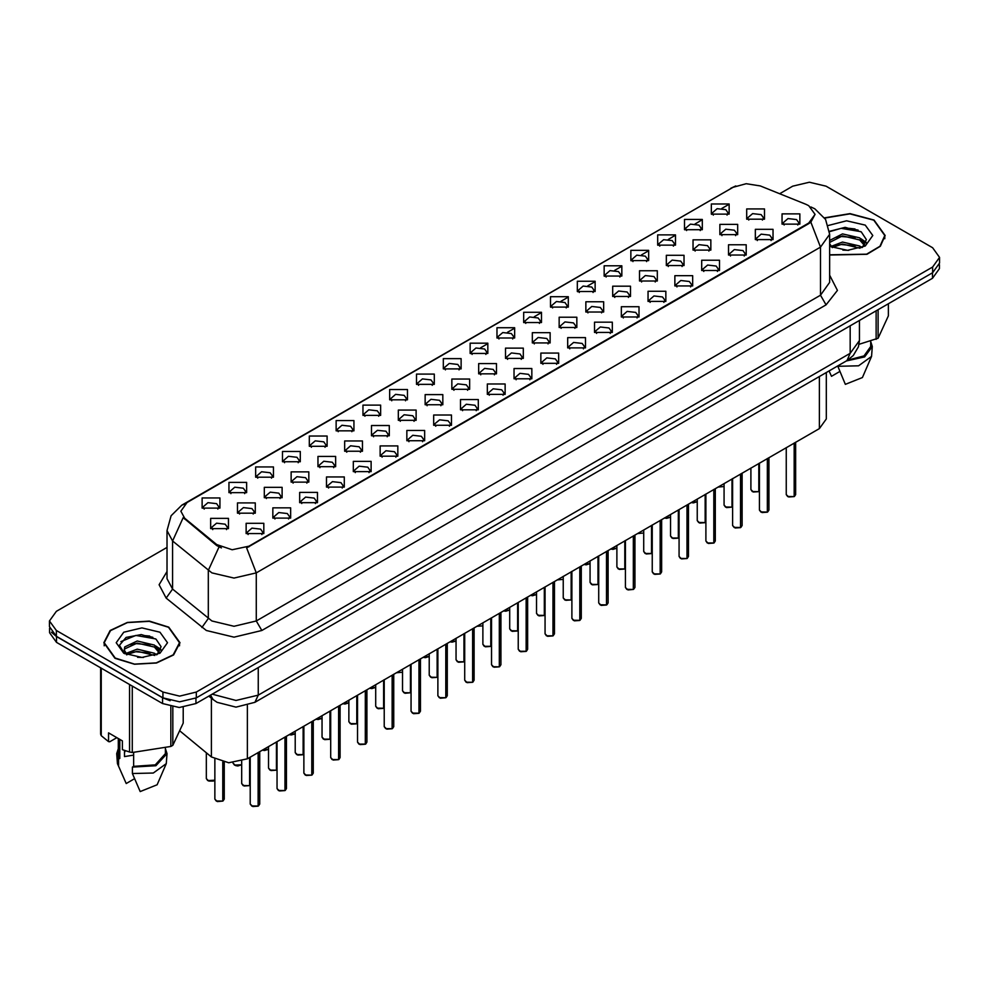 <?xml version="1.0" encoding="UTF-8"?>
<svg xmlns="http://www.w3.org/2000/svg" width="989" height="989" viewBox="0 0 989 989"><rect width="100%" height="100%" fill="white"/><g stroke="black" fill="none" stroke-linecap="round" stroke-linejoin="round"><path stroke-width="1.48" d="M443.307 368.909L443.307 358.648L461.084 358.648L461.084 368.909L443.307 368.909M459.02 369.874L460.046 367.624L457.746 364.422L449.191 363.433L444.345 367.624L445.371 369.874M416.517 384.387L416.517 374.126L434.282 374.126L434.282 384.387L416.517 384.387M432.218 385.339L433.256 383.102L430.957 379.887L422.39 378.911L417.543 383.102L418.57 385.339M389.715 399.853L389.715 389.592L407.48 389.592L407.48 399.853L389.715 399.853M405.428 400.817L406.454 398.567L404.155 395.365L395.588 394.388L390.742 398.567L391.78 400.817M309.31 446.274L309.31 436.013L327.087 436.013L327.087 446.274L309.31 446.274M325.022 447.238L326.049 444.988L323.749 441.786L315.194 440.797L310.348 444.988L311.374 447.238M282.508 461.739L282.508 451.491L300.285 451.491L300.285 461.739L282.508 461.739M298.221 462.704L299.247 460.466L296.947 457.252L288.392 456.275L283.546 460.466L284.572 462.704M255.718 477.217L255.718 466.956L273.483 466.956L273.483 477.217L255.718 477.217M271.419 478.182L272.457 475.932L270.158 472.73L261.591 471.741L256.744 475.932L257.77 478.182M228.916 492.695L228.916 482.434L246.681 482.434L246.681 492.695L228.916 492.695M244.617 493.647L245.655 491.409L243.356 488.207L234.789 487.218L229.943 491.409L230.981 493.647M362.914 415.331L362.914 405.07L380.678 405.07L380.678 415.331L362.914 415.331M378.626 416.295L379.652 414.045L377.353 410.843L368.798 409.854L363.94 414.045L364.978 416.295M336.112 430.796L336.112 420.535L353.889 420.535L353.889 430.796L336.112 430.796M351.824 431.76L352.85 429.523L350.551 426.308L341.996 425.332L337.15 429.523L338.176 431.76M470.109 353.432L470.109 343.171L487.886 343.171L487.886 353.432L470.109 353.432M485.822 354.396L486.848 352.158L484.548 348.944L475.993 347.967L471.147 352.158L472.173 354.396M496.911 337.966L496.911 327.705L514.688 327.705L514.688 337.966L496.911 337.966M512.623 338.93L513.65 336.68L511.35 333.478L502.795 332.489L497.949 336.68L498.975 338.93M523.713 322.488L523.713 312.227L541.478 312.227L541.478 322.488L523.713 322.488M539.425 323.452L540.451 321.202L538.152 318.001L529.597 317.024L524.739 321.202L525.777 323.452M550.514 307.023L550.514 296.762L568.279 296.762L568.279 307.023L550.514 307.023M566.227 307.975L567.253 305.737L564.954 302.535L556.387 301.546L551.541 305.737L552.579 307.975M577.316 291.545L577.316 281.284L595.081 281.284L595.081 291.545L577.316 291.545M593.017 292.509L594.055 290.259L591.756 287.057L583.189 286.068L578.342 290.259L579.369 292.509M604.106 276.067L604.106 265.818L621.883 265.818L621.883 276.067L604.106 276.067M619.819 277.031L620.845 274.794L618.545 271.579L609.99 270.603L605.144 274.794L606.17 277.031M630.908 260.602L630.908 250.341L648.685 250.341L648.685 260.602L630.908 260.602M646.621 261.566L647.647 259.316L645.347 256.114L636.792 255.125L631.946 259.316L632.972 261.566M657.71 245.124L657.71 234.863L675.487 234.863L675.487 245.124L657.71 245.124M673.422 246.088L674.449 243.85L672.149 240.636L663.594 239.659L658.748 243.85L659.774 246.088M684.512 229.658L684.512 219.397L702.277 219.397L702.277 229.658L684.512 229.658M700.224 230.61L701.25 228.372L698.951 225.171L690.396 224.182L685.538 228.372L686.576 230.61M711.314 214.18L711.314 203.919L729.078 203.919L729.078 214.18L711.314 214.18M727.026 215.145L728.052 212.895L725.753 209.693L717.186 208.704L712.34 212.895L713.378 215.145M202.115 508.161L202.115 497.9L219.879 497.9L219.879 508.161L202.115 508.161M217.827 509.125L218.853 506.887L216.554 503.673L207.999 502.696L203.141 506.887L204.179 509.125M478.701 373.867L478.701 363.606L496.478 363.606L496.478 373.867L478.701 373.867M494.413 374.831L495.44 372.581L493.14 369.379L484.585 368.403L479.739 372.581L480.765 374.831M451.899 389.345L451.899 379.084L469.676 379.084L469.676 389.345L451.899 389.345M467.612 390.309L468.638 388.059L466.338 384.857L457.783 383.868L452.937 388.059L453.963 390.309M425.109 404.81L425.109 394.549L442.874 394.549L442.874 404.81L425.109 404.81M440.81 405.774L441.848 403.537L439.536 400.322L430.981 399.346L426.135 403.537L427.161 405.774M398.307 420.288L398.307 410.027L416.072 410.027L416.072 420.288L398.307 420.288M414.008 421.252L415.046 419.002L412.747 415.8L404.18 414.811L399.333 419.002L400.36 421.252M317.902 466.709L317.902 456.448L335.679 456.448L335.679 466.709L317.902 466.709M333.614 467.661L334.641 465.423L332.341 462.222L323.786 461.233L318.94 465.423L319.966 467.661M344.704 451.231L344.704 440.97L362.469 440.97L362.469 451.231L344.704 451.231M360.416 452.196L361.442 449.946L359.143 446.744L350.588 445.767L345.73 449.946L346.768 452.196M237.508 513.118L237.508 502.869L255.273 502.869L255.273 513.118L237.508 513.118M253.209 514.082L254.247 511.845L251.948 508.63L243.381 507.654L238.534 511.845L239.561 514.082M264.31 497.652L264.31 487.392L282.075 487.392L282.075 497.652L264.31 497.652M280.011 498.617L281.049 496.367L278.737 493.165L270.182 492.176L265.336 496.367L266.362 498.617M291.1 482.175L291.1 471.914L308.877 471.914L308.877 482.175L291.1 482.175M306.813 483.139L307.839 480.901L305.539 477.687L296.984 476.71L292.138 480.901L293.164 483.139M371.505 435.766L371.505 425.505L389.27 425.505L389.27 435.766L371.505 435.766M387.218 436.718L388.244 434.48L385.945 431.266L377.378 430.289L372.532 434.48L373.57 436.718M505.503 358.401L505.503 348.14L523.268 348.14L523.268 358.401L505.503 358.401M521.215 359.353L522.241 357.116L519.942 353.901L511.387 352.925L506.529 357.116L507.567 359.353M532.305 342.923L532.305 332.663L550.069 332.663L550.069 342.923L532.305 342.923M548.017 343.888L549.043 341.638L546.744 338.436L538.177 337.447L533.331 341.638L534.369 343.888M559.106 327.446L559.106 317.185L576.871 317.185L576.871 327.446L559.106 327.446M574.807 328.41L575.845 326.172L573.546 322.958L564.979 321.981L560.133 326.172L561.159 328.41M585.908 311.98L585.908 301.719L603.673 301.719L603.673 311.98L585.908 311.98M601.609 312.944L602.647 310.694L600.335 307.492L591.781 306.503L586.934 310.694L587.961 312.944M612.698 296.502L612.698 286.241L630.475 286.241L630.475 296.502L612.698 296.502M628.411 297.466L629.437 295.217L627.137 292.015L618.582 291.038L613.736 295.217L614.762 297.466M639.5 281.037L639.5 270.776L657.277 270.776L657.277 281.037L639.5 281.037M655.213 281.989L656.239 279.751L653.939 276.549L645.384 275.56L640.538 279.751L641.564 281.989M666.302 265.559L666.302 255.298L684.067 255.298L684.067 265.559L666.302 265.559M682.014 266.523L683.04 264.273L680.741 261.071L672.186 260.082L667.34 264.273L668.366 266.523M693.104 250.081L693.104 239.833L710.868 239.833L710.868 250.081L693.104 250.081M708.816 251.045L709.842 248.808L707.543 245.593L698.976 244.617L694.13 248.808L695.168 251.045M719.905 234.616L719.905 224.355L737.67 224.355L737.67 234.616L719.905 234.616M735.606 235.58L736.644 233.33L734.345 230.128L725.778 229.139L720.932 233.33L721.958 235.58M746.707 219.138L746.707 208.877L764.472 208.877L764.472 219.138L746.707 219.138M762.408 220.102L763.446 217.864L761.134 214.65L752.58 213.673L747.733 217.864L748.76 220.102M210.706 528.596L210.706 518.335L228.471 518.335L228.471 528.596L210.706 528.596M226.419 529.56L227.445 527.31L225.146 524.108L216.579 523.119L211.733 527.31L212.771 529.56M272.89 518.088L272.89 507.827L290.667 507.827L290.667 518.088L272.89 518.088M288.603 519.04L289.629 516.802L287.329 513.6L278.774 512.611L273.928 516.802L274.954 519.04M299.692 502.61L299.692 492.349L317.469 492.349L317.469 502.61L299.692 502.61M315.404 503.574L316.431 501.324L314.131 498.122L305.576 497.133L300.73 501.324L301.756 503.574M326.494 487.132L326.494 476.883L344.271 476.883L344.271 487.132L326.494 487.132M342.206 488.096L343.232 485.859L340.933 482.644L332.378 481.668L327.532 485.859L328.558 488.096M353.296 471.666L353.296 461.406L371.06 461.406L371.06 471.666L353.296 471.666M369.008 472.631L370.034 470.381L367.735 467.179L359.18 466.19L354.322 470.381L355.36 472.631M380.097 456.189L380.097 445.928L397.862 445.928L397.862 456.189L380.097 456.189M395.798 457.153L396.836 454.915L394.537 451.701L385.97 450.724L381.124 454.915L382.162 457.153M406.899 440.723L406.899 430.462L424.664 430.462L424.664 440.723L406.899 440.723M422.6 441.687L423.638 439.437L421.339 436.236L412.772 435.247L407.925 439.437L408.952 441.687M433.689 425.245L433.689 414.984L451.466 414.984L451.466 425.245L433.689 425.245M449.402 426.21L450.428 423.96L448.128 420.758L439.573 419.781L434.727 423.96L435.753 426.21M460.491 409.78L460.491 399.519L478.268 399.519L478.268 409.78L460.491 409.78M476.204 410.732L477.23 408.494L474.93 405.28L466.375 404.303L461.529 408.494L462.555 410.732M487.293 394.302L487.293 384.041L505.07 384.041L505.07 394.302L487.293 394.302M503.005 395.266L504.031 393.016L501.732 389.814L493.177 388.825L488.331 393.016L489.357 395.266M514.095 378.824L514.095 368.563L531.859 368.563L531.859 378.824L514.095 378.824M529.807 379.788L530.833 377.551L528.534 374.337L519.979 373.36L515.121 377.551L516.159 379.788M540.896 363.359L540.896 353.098L558.661 353.098L558.661 363.359L540.896 363.359M556.597 364.323L557.635 362.073L555.336 358.871L546.769 357.882L541.923 362.073L542.961 364.323M567.698 347.881L567.698 337.62L585.463 337.62L585.463 347.881L567.698 347.881M583.399 348.845L584.437 346.595L582.138 343.393L573.571 342.417L568.724 346.595L569.751 348.845M594.488 332.415L594.488 322.154L612.265 322.154L612.265 332.415L594.488 332.415M610.201 333.367L611.227 331.13L608.927 327.928L600.372 326.939L595.526 331.13L596.552 333.367M621.29 316.937L621.29 306.677L639.067 306.677L639.067 316.937L621.29 316.937M637.003 317.902L638.029 315.652L635.729 312.45L627.174 311.461L622.328 315.652L623.354 317.902M648.092 301.46L648.092 291.211L665.869 291.211L665.869 301.46L648.092 301.46M663.804 302.424L664.831 300.186L662.531 296.972L653.976 295.995L649.13 300.186L650.156 302.424M674.894 285.994L674.894 275.733L692.659 275.733L692.659 285.994L674.894 285.994M690.606 286.958L691.632 284.708L689.333 281.506L680.778 280.517L675.92 284.708L676.958 286.958M701.696 270.516L701.696 260.255L719.46 260.255L719.46 270.516L701.696 270.516M717.408 271.481L718.434 269.243L716.135 266.029L707.568 265.052L702.722 269.243L703.76 271.481M728.497 255.051L728.497 244.79L746.262 244.79L746.262 255.051L728.497 255.051M744.198 256.003L745.236 253.765L742.937 250.563L734.37 249.574L729.523 253.765L730.55 256.003M755.287 239.573L755.287 229.312L773.064 229.312L773.064 239.573L755.287 239.573M771 240.537L772.026 238.287L769.726 235.085L761.171 234.096L756.325 238.287L757.351 240.537M782.089 224.095L782.089 213.847L799.866 213.847L799.866 224.095L782.089 224.095M797.802 225.059L798.828 222.822L796.528 219.607L787.973 218.631L783.127 222.822L784.153 225.059M246.1 533.553L246.1 523.292L263.865 523.292L263.865 533.553L246.1 533.553M261.801 534.517L262.839 532.28L260.54 529.066L251.972 528.089L247.126 532.28L248.152 534.517M805.986 204.352L808.817 205.724L815.023 214.378L808.817 223.032L249.043 546.212L232.205 549.76L216.69 544.58L184.671 518.174L180.826 511.165L187.045 502.499L733.096 187.242L746.25 183.694L760.257 185.87L805.986 204.352M826.26 372.494L826.26 418.94L819.349 428.558L247.386 758.773L228.682 762.717L211.436 756.968L180.245 731.254M829.672 255.088L866.957 254.321L880.346 246.31L885.217 235.543L874.066 219.991L849.996 213.612L824.554 217.827M168.798 627.174L149.302 621.154L127.297 622.402L110.199 630.5L103.783 642.726L114.934 658.266L134.442 664.287L156.447 663.038L173.545 654.941L179.961 642.726L168.798 627.174M815.023 214.378L810.869 222.179L808.817 223.662L246.657 547.918L256.262 572.829L234.059 578.132L211.844 572.829L172.642 540.983L166.968 530.586L166.968 578.676L172.642 589.085L211.844 620.919L234.059 626.235L256.262 620.919L820.474 295.179L829.672 282.347L829.672 234.257L820.474 247.089L810.869 222.179M166.968 547.436L56.348 611.301L49.45 620.919L49.45 626.692L56.348 636.31L162.975 697.863L179.627 701.856L196.292 697.863L932.652 272.729L939.55 263.111L939.55 257.35L932.652 247.732L826.025 186.167L809.373 182.186L792.708 186.167L779.653 193.708M221.449 547.918L216.69 545.508L183.237 517.667L172.642 540.983L172.642 589.085L166.214 598.098L159.118 584.722L166.968 571.481M49.45 620.919L56.348 630.537L162.975 692.09L179.627 696.083L196.292 692.09L932.652 266.968L939.55 257.35M152.825 637.262L150.476 636.817M858.093 230.091L855.732 229.646M49.611 628.299L49.611 632.688L56.521 642.306L162.579 703.538L179.244 707.531L195.909 703.538L932.479 278.28L939.389 268.662L939.389 264.731M51.44 632.156L56.521 636.533L162.579 697.764L170.157 700.707M258.129 806.109L252.776 806.492L250.266 804.032L251.651 805.948L258.166 806.035L251.762 806.023M258.166 805.837L258.45 752.394M258.166 806.035L258.166 752.555M222.735 801.152L217.382 801.535L214.873 799.075L216.257 800.991L222.772 801.078L216.368 801.053M222.772 800.88L223.069 762.024M222.772 801.078L222.772 761.963M829.672 254.828L866.661 254.161L879.975 246.224L884.821 235.543L873.781 220.151L849.922 213.834L824.702 218.05M842.838 250.118L848.822 250.291M831.106 246.36L842.529 241.996L859.688 246.014L861.765 247.67M832.157 247.46L842.529 244.036L860.059 248.301M829.672 243.813L832.318 247.596M829.672 240.426L842.529 233.861L859.688 237.867L864.782 244.913M829.672 242.466L842.529 235.889L859.688 239.907L864.386 245.445M829.672 246.36L847.585 250.328L865.239 246.001L872.731 235.543L865.239 225.084L846.621 220.757L828.312 225.517M862.371 247.423L866.376 239.548L861.308 231.908L845.125 227.322L829.524 231.253M859.045 344.283L878.084 338.176L888.431 315.887L888.431 303.71M837.708 365.881L845.397 384.35L862.371 377.526L871.507 356.411L872.261 346.471L870.691 341.428M837.708 366.338L858.526 365.819L871.507 356.411M846.213 360.973L864.571 356.918L872.261 346.471M847.746 360.07L864.003 355.966L870.691 346.471L870.691 341.254M878.084 309.693L878.084 338.176M876.118 339.314L876.118 310.818M829.103 371.085L831.514 376.327L839.809 371.543M829.561 231.723L841.132 228.298L860.962 231.673M835.495 237.471L841.132 236.445L855.287 237.657M863.026 240.957L865.82 243.01M835.495 245.606L841.132 244.592L855.287 245.804M860.9 238.769L866.092 242.243M115.219 658.105L134.516 664.064L156.299 662.828L173.211 654.817L179.565 642.726L168.526 627.335L149.228 621.376L127.445 622.613L110.521 630.623L104.179 642.726L115.219 658.105M125.368 750.787L124.466 752.53M124.466 750.466L124.466 756.597L133.663 755.101M137.582 657.302L143.566 657.475M125.838 653.544L137.273 649.18L154.42 653.185L156.497 654.854M126.889 654.631L137.273 651.207L154.803 655.484M159.526 652.085L154.42 645.038L137.273 641.033L124.725 646.93L124.194 650.082L127.049 654.78M124.231 650.28L124.725 648.957L137.273 643.073L154.42 647.078L159.118 652.616M157.103 654.607L161.12 646.732L156.039 639.079L141.266 634.542L126.159 637.349L119.471 645.298L124.676 653.68M159.983 632.268L141.872 627.941L123.761 632.268L116.269 642.726L123.761 653.173L141.872 657.5L159.983 653.173L167.475 642.726L159.983 632.268M116.813 737.658L109.767 741.725L108.481 741.639L108.481 732.849L122.364 740.872L122.364 749.662L129.559 752.048L132.242 752.468L170.862 746.485L172.828 745.36L183.175 723.058L183.175 707.333M133.663 752.567L133.663 766.401L132.452 767.105L132.452 773.522L140.141 791.521L157.103 784.71L166.251 763.582L167.005 753.655L165.435 748.611M132.452 773.522L153.27 773.002L166.251 763.582M132.452 767.105L155.928 765.684L167.005 753.655M133.663 766.401L155.322 764.818L165.435 753.655L165.435 748.438M100.569 667.736L100.569 734.184L101.286 735.729L108.481 741.639M172.828 707.011L172.828 745.36M170.862 746.485L170.862 706.641M101.286 668.156L101.286 735.729M129.559 752.048L129.559 684.475M132.242 686.02L132.242 752.468M126.629 654.792L124.194 650.082M118.309 748.611L116.739 753.655L117.493 763.582L126.258 783.511L134.541 778.726M118.569 765.498L118.569 759.095L119.78 758.39L119.78 739.376M116.739 753.655L118.569 759.095M118.309 738.523L118.309 753.655L119.78 758.39M120.843 641.651L135.876 635.482L155.693 638.845M130.239 644.643L135.876 643.616L150.031 644.84M157.77 648.141L160.564 650.193M130.239 652.789L135.876 651.763L150.031 652.975M155.644 645.941L160.836 649.414M284.931 790.631L279.566 791.015L277.068 788.554L278.453 790.483L284.968 790.557L278.564 790.545M284.968 790.372L285.252 736.916M284.968 790.557L284.968 737.089M311.733 775.166L306.367 775.549L303.87 773.089L305.242 775.005L311.77 775.092L305.354 775.067M311.77 774.894L312.054 721.451M311.77 775.092L311.77 721.611M338.535 759.688L333.169 760.071L330.672 757.611L332.044 759.54L338.559 759.614L332.156 759.601M338.559 759.428L338.856 705.973M338.559 759.614L338.559 706.146M365.337 744.21L359.971 744.606L357.474 742.133L358.846 744.062L365.361 744.148L358.958 744.124M365.361 743.951L365.658 690.495M365.361 744.148L365.361 690.668M249.537 785.674L244.184 786.057L241.675 783.597L243.059 785.526L249.574 785.6L243.17 785.587M249.574 785.414L249.858 757.351M249.574 785.6L249.574 757.525M276.339 770.196L270.974 770.592L268.476 768.119L269.861 770.048L276.376 770.134L269.972 770.11M276.376 769.937L276.66 741.874M276.376 770.134L276.376 742.047M303.141 754.731L297.776 755.114L295.278 752.654L296.663 754.57L303.178 754.656L296.774 754.644M303.178 754.459L303.462 726.408M303.178 754.656L303.178 726.569M329.943 739.253L324.577 739.636L322.08 737.176L323.452 739.104L329.967 739.179L323.564 739.166M329.967 738.993L330.264 710.93M329.967 739.179L329.967 711.103M392.126 728.745L386.773 729.128L384.264 726.668L385.648 728.584L392.163 728.67L385.759 728.658M392.163 728.473L392.46 675.03M392.163 728.67L392.163 675.19M418.928 713.267L413.575 713.662L411.065 711.19L412.45 713.118L418.965 713.193L412.561 713.18M418.965 713.007L419.249 659.552M418.965 713.193L418.965 659.725M445.73 697.801L440.365 698.185L437.867 695.724L439.252 697.641L445.767 697.727L439.363 697.702M445.767 697.529L446.051 644.086M445.767 697.727L445.767 644.247M472.532 682.323L467.167 682.707L464.669 680.247L466.042 682.175L472.569 682.249L466.153 682.237M472.569 682.064L472.853 628.608M472.569 682.249L472.569 628.781M356.745 723.787L351.379 724.171L348.882 721.71L350.254 723.627L356.769 723.713L350.366 723.688M356.769 723.515L357.066 695.465M356.769 723.713L356.769 695.626M383.534 708.309L378.181 708.693L375.672 706.233L377.056 708.161L383.571 708.235L377.168 708.223M383.571 708.05L383.868 679.987M383.571 708.235L383.571 680.16M410.336 692.832L404.983 693.227L402.474 690.755L403.858 692.683L410.373 692.77L403.969 692.745M410.373 692.572L410.658 664.509M410.373 692.77L410.373 664.682M437.138 677.366L431.773 677.749L429.275 675.289L430.66 677.205L437.175 677.292L430.771 677.28M437.175 677.094L437.459 649.044M437.175 677.292L437.175 649.204M499.334 666.846L493.968 667.241L491.471 664.769L492.843 666.697L499.358 666.784L492.955 666.759M499.358 666.586L499.655 613.131M499.358 666.784L499.358 613.304M526.136 651.38L520.77 651.763L518.273 649.303L519.645 651.219L526.16 651.306L519.757 651.294M526.16 651.108L526.457 597.665M526.16 651.306L526.16 597.826M552.925 635.902L547.572 636.298L545.063 633.825L546.447 635.754L552.962 635.828L546.558 635.816M552.962 635.643L553.259 582.187M552.962 635.828L552.962 582.36M579.727 620.437L574.374 620.82L571.865 618.36L573.249 620.276L579.764 620.363L573.36 620.338M579.764 620.165L580.048 566.722M579.764 620.363L579.764 566.882M606.529 604.959L601.164 605.342L598.666 602.882L600.051 604.811L606.566 604.885L600.162 604.872M606.566 604.699L606.85 551.244M606.566 604.885L606.566 551.417M633.331 589.493L627.966 589.877L625.468 587.404L626.841 589.333L633.368 589.419L626.952 589.395M633.368 589.221L633.652 535.778M633.368 589.419L633.368 535.939M463.94 661.888L458.575 662.284L456.077 659.811L457.462 661.74L463.977 661.814L457.573 661.802M463.977 661.629L464.261 633.566M463.977 661.814L463.977 633.739M490.742 646.423L485.376 646.806L482.879 644.346L484.251 646.262L490.767 646.349L484.363 646.324M490.767 646.151L491.063 618.1M490.767 646.349L490.767 618.261M517.544 630.945L512.178 631.328L509.681 628.868L511.053 630.797L517.568 630.871L511.165 630.858M517.568 630.685L517.865 602.622M517.568 630.871L517.568 602.796M544.333 615.479L538.98 615.863L536.471 613.39L537.855 615.319L544.37 615.405L537.967 615.381M544.37 615.207L544.667 587.145M544.37 615.405L544.37 587.318M571.135 600.002L565.782 600.385L563.273 597.925L564.657 599.841L571.172 599.927L564.768 599.915M571.172 599.73L571.457 571.679M571.172 599.927L571.172 571.84M597.937 584.524L592.572 584.919L590.074 582.447L591.459 584.375L597.974 584.462L591.57 584.437M597.974 584.264L598.258 556.201M597.974 584.462L597.974 556.374M660.133 574.016L654.767 574.399L652.27 571.939L653.642 573.855L660.158 573.941L653.754 573.929M660.158 573.744L660.454 520.301M660.158 573.941L660.158 520.474M686.935 558.538L681.569 558.933L679.072 556.461L680.444 558.389L686.959 558.476L680.556 558.451M686.959 558.278L687.256 504.823M686.959 558.476L686.959 504.996M713.724 543.072L708.371 543.456L705.862 540.995L707.246 542.912L713.761 542.998L707.358 542.986M713.761 542.8L714.058 489.357M713.761 542.998L713.761 489.518M740.526 527.594L735.173 527.978L732.664 525.518L734.048 527.446L740.563 527.52L734.159 527.508M740.563 527.335L740.848 473.879M740.563 527.52L740.563 474.052M767.328 512.129L761.963 512.512L759.465 510.052L760.85 511.968L767.365 512.055L760.961 512.03M767.365 511.857L767.649 458.414M767.365 512.055L767.365 458.575M794.13 496.651L788.765 497.034L786.267 494.574L787.652 496.503L794.167 496.577L787.751 496.565M794.167 496.391L794.451 442.936M794.167 496.577L794.167 443.109M624.739 569.058L619.374 569.441L616.876 566.981L618.261 568.898L624.776 568.984L618.372 568.959M624.776 568.786L625.06 540.736M624.776 568.984L624.776 540.896M651.541 553.58L646.176 553.964L643.678 551.503L645.051 553.432L651.566 553.506L645.162 553.494M651.566 553.321L651.862 525.258M651.566 553.506L651.566 525.431M678.343 538.115L672.977 538.498L670.48 536.038L671.852 537.954L678.367 538.041L671.964 538.016M678.367 537.843L678.664 509.792M678.367 538.041L678.367 509.953M705.132 522.637L699.779 523.02L697.27 520.56L698.654 522.489L705.169 522.563L698.766 522.551M705.169 522.377L705.466 494.315M705.169 522.563L705.169 494.488M731.934 507.159L726.581 507.555L724.072 505.082L725.456 507.011L731.971 507.097L725.567 507.073M731.971 506.9L732.256 478.837M731.971 507.097L731.971 479.01M758.736 491.694L753.371 492.077L750.874 489.617L752.258 491.533L758.773 491.62L752.369 491.607M758.773 491.422L759.058 463.371M758.773 491.62L758.773 463.532M249.043 546.212L249.043 546.843M216.69 544.58L216.69 545.508M184.671 518.174L184.671 519.114M808.817 223.032L808.817 223.662M819.349 376.475L819.349 428.558M211.436 698.234L211.436 756.968M247.386 705.516L247.386 758.773M261.825 630.537L256.262 620.919L256.262 572.829L820.474 247.089L820.474 295.179L826.025 304.797L261.825 630.537L234.059 637.176L206.293 630.537L166.214 598.098M810.819 206.924L814.775 208.852L825.568 219.422L829.672 234.257M184.708 504.106L181.852 505.181L171.072 515.751L166.968 530.586M181.852 505.181L732.874 187.366M219.026 546.966L208.32 570.406L208.32 618.496L201.892 627.508M470.455 353.629L471.147 353.221M480.679 347.72L487.552 343.752M497.257 338.151L497.949 337.756M507.468 332.255L514.354 328.286M524.046 322.674L524.739 322.278M534.27 316.777L541.144 312.808M550.848 307.208L551.541 306.813M561.072 301.311L567.946 297.33M577.65 291.73L578.342 291.335M587.874 285.833L594.748 281.865M604.452 276.265L605.144 275.857M614.676 270.356L621.549 266.387M631.254 260.787L631.946 260.391M641.478 254.89L648.351 250.922M658.056 245.321L658.748 244.913M668.267 239.412L675.153 235.444M684.845 229.844L685.538 229.448M695.069 223.947L701.943 219.966M711.647 214.366L712.34 213.97M721.871 208.469L728.745 204.5M829.672 275.165L837.436 290.37L826.025 304.797M196.292 692.09L196.292 697.863M162.975 692.09L162.975 697.863M932.652 266.968L932.652 272.729M56.348 630.537L56.348 636.31M212.178 694.142L236 700.459L258.216 695.143L850.181 353.37L859.379 340.55L858.44 346.768L853.297 355.546L846.93 360.565L254.952 702.326L258.216 695.143L258.216 667.563M850.181 325.801L850.181 353.37L846.93 360.565M210.509 695.106L213.142 699.631L208.827 696.083M932.479 278.28L932.479 272.828M195.909 703.538L195.909 698.086M162.579 703.538L162.579 697.764M56.521 642.306L56.521 636.533M258.45 805.862L259.687 804.032L259.687 751.677M223.069 800.905L224.305 799.075L224.305 762.247M207.665 780.556L214.873 780.185L213.253 781.087L208.79 781.1L206.293 778.64L207.665 780.556M214.279 780.593L207.777 780.63M855.003 228.892L849.242 228.348M149.747 636.063L143.974 635.531M285.252 790.396L286.489 788.554L286.489 736.199M312.054 774.919L313.29 773.089L313.29 720.734M338.856 759.453L340.092 757.611L340.092 705.256M365.658 743.975L366.894 742.133L366.894 689.79M241.675 764.757L237.817 765.956L235.58 765.622L233.083 763.162L234.467 765.09L241.675 764.707M241.069 765.115L234.578 765.152M267.871 749.65L262.419 750.107L268.476 749.229M294.673 734.172L289.221 734.629L295.278 733.764M316.023 719.151L322.08 718.286M321.474 718.706L315.986 719.176M392.46 728.497L393.696 726.668L393.696 674.313M419.249 713.032L420.486 711.19L420.486 658.835M446.051 697.554L447.288 695.724L447.288 643.369M472.853 682.089L474.09 680.247L474.09 627.891M348.276 703.228L342.824 703.686L348.882 702.82M369.614 688.208L375.672 687.343M375.078 687.751L369.589 688.233M401.868 672.285L396.354 672.78M499.655 666.611L500.891 664.769L500.891 612.426M526.457 651.145L527.693 649.303L527.693 596.948M553.259 635.667L554.495 633.825L554.495 581.47M580.048 620.19L581.297 618.36L581.297 566.005M606.85 604.724L608.087 602.882L608.087 550.527M633.652 589.246L634.889 587.404L634.889 535.061M423.218 657.265L429.275 656.399M428.67 656.807L423.193 657.277M455.472 641.342L450.02 641.799L456.077 640.921M476.822 626.321L482.273 625.864M503.624 610.843L509.681 609.978M509.075 610.386L503.586 610.868M535.877 594.921L530.413 595.378L536.471 594.513M557.215 579.9L562.667 579.443M660.454 573.781L661.69 571.939L661.69 519.584M687.256 558.303L688.492 556.461L688.492 504.118M714.058 542.825L715.294 540.995L715.294 488.64M740.848 527.36L742.096 525.518L742.096 473.162M767.649 511.882L768.886 510.052L768.886 457.697M794.451 496.416L795.688 494.574L795.688 442.219M584.017 564.435L590.074 563.557M589.469 563.977L583.992 564.447M610.819 548.957L616.876 548.091M616.271 548.499L610.794 548.969M643.073 533.034L637.546 533.528M664.423 518.013L670.48 517.148M669.874 517.556L664.385 518.026L666.611 518.384L670.48 517.185M696.676 502.078L691.212 502.536L697.27 501.67M723.466 486.613L717.952 487.107M730.784 188.256L735.828 185.907M254.952 702.326L236 707.098L217.036 702.326L213.142 699.631M859.379 340.55L859.379 320.485M250.266 804.032L250.266 757.117M259.687 804.032L258.426 805.936M214.873 799.075L214.873 759.218M224.305 799.075L223.032 800.979M206.293 778.64L206.293 752.716M884.821 238.695L884.821 235.543M179.565 645.866L179.565 642.726M123.365 777.156L117.493 763.582M104.179 645.866L104.179 642.726M277.068 788.554L277.068 741.639M286.489 788.554L285.228 790.471M303.87 773.089L303.87 726.173M313.29 773.089L312.017 774.993M330.672 757.611L330.672 710.695M340.092 757.611L338.819 759.515M357.474 742.133L357.474 695.23M366.894 742.133L365.621 744.049M268.476 749.279L264.619 750.478L262.345 750.144M295.278 733.813L291.421 735L289.147 734.666M322.08 718.335L318.211 719.535L315.948 719.201M241.675 783.597L241.675 761.209M268.476 768.119L268.476 746.608M295.278 752.654L295.278 731.131M322.08 737.176L322.08 715.665M384.264 726.668L384.264 679.752M393.696 726.668L392.423 728.572M411.065 711.19L411.065 664.287M420.486 711.19L419.225 713.106M437.867 695.724L437.867 648.809M447.288 695.724L446.027 697.628M464.669 680.247L464.669 633.331M474.09 680.247L472.816 682.15M348.882 721.71L348.882 700.187M375.672 706.233L375.672 684.709M402.474 690.755L402.474 669.244M429.275 675.289L429.275 653.766M348.882 702.858L345.013 704.057L342.75 703.723M375.672 687.392L371.815 688.591L369.552 688.257M491.471 664.769L491.471 617.865M500.891 664.769L499.618 666.685M518.273 649.303L518.273 602.388M527.693 649.303L526.42 651.207M545.063 633.825L545.063 586.922M554.495 633.825L553.222 635.742M571.865 618.36L571.865 571.444M581.297 618.36L580.024 620.264M598.666 602.882L598.666 555.966M608.087 602.882L606.826 604.798M625.468 587.404L625.468 540.501M634.889 587.404L633.615 589.32M456.077 659.811L456.077 638.301M482.879 644.346L482.879 622.823M509.681 628.868L509.681 607.345M536.471 613.39L536.471 591.879M563.273 597.925L563.273 576.402M590.074 582.447L590.074 560.936M429.275 656.449L425.418 657.636L423.144 657.302M456.077 640.971L452.22 642.17L449.946 641.836M509.681 610.028L505.812 611.227L503.549 610.893M536.471 594.55L532.614 595.749L530.351 595.415M652.27 571.939L652.27 525.023M661.69 571.939L660.417 573.843M679.072 556.461L679.072 509.558M688.492 556.461L687.219 558.377M705.862 540.995L705.862 494.08M715.294 540.995L714.021 542.899M732.664 525.518L732.664 478.602M742.096 525.518L740.823 527.434M759.465 510.052L759.465 463.136M768.886 510.052L767.625 511.956M786.267 494.574L786.267 447.658M795.688 494.574L794.414 496.478M616.876 566.981L616.876 545.458M643.678 551.503L643.678 529.98M670.48 536.038L670.48 514.515M697.27 520.56L697.27 499.037M724.072 505.082L724.072 483.572M750.874 489.617L750.874 468.094M590.074 563.606L586.217 564.806L583.943 564.472M616.876 548.129L613.019 549.328L610.745 548.994M697.27 501.72L693.413 502.919L691.15 502.573"/></g></svg>
